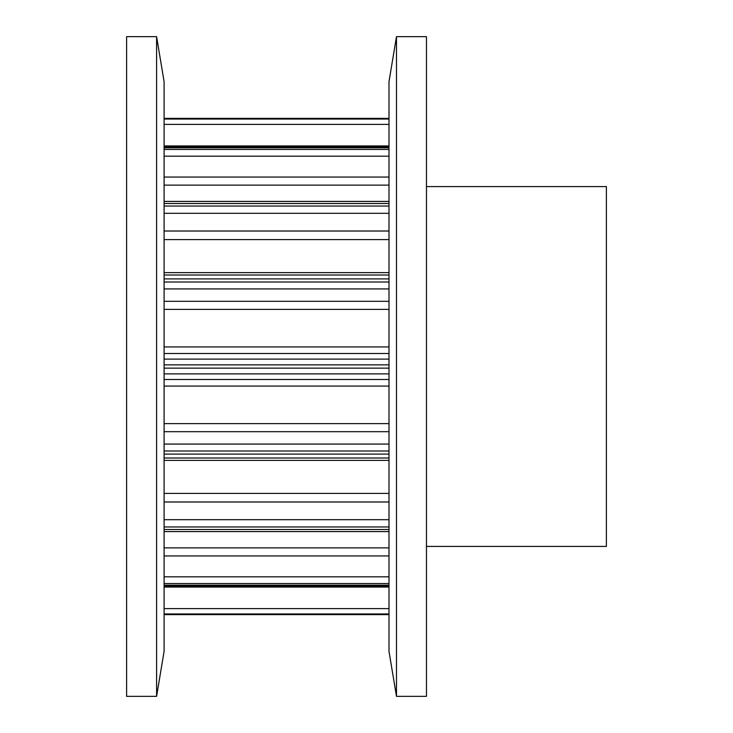 <?xml version="1.0" encoding="UTF-8"?>
<svg xmlns="http://www.w3.org/2000/svg" width="733" height="733" viewBox="0 0 733 733"><rect width="100%" height="100%" fill="white"/><g stroke="black" fill="none" stroke-linecap="round" stroke-linejoin="round"><path stroke-width="1.1" d="M126.607 36.65L156.596 36.65L156.596 696.35L126.607 696.35L126.607 36.65M156.596 36.65L164.091 81.629L164.091 651.371L156.596 696.35M426.469 186.585L606.393 186.585L606.393 546.415L426.469 546.415M426.469 696.35L396.489 696.35L396.489 36.65L426.469 36.65L426.469 696.35M396.489 696.35L388.994 651.371L388.994 81.629L396.489 36.65M164.091 614.547L388.994 614.547M164.091 613.97L388.994 613.97M164.091 585.2L388.994 585.2M164.091 587.069L388.994 587.069M164.091 608.601L388.994 608.601M164.091 583.55L388.994 583.55M164.091 529.473L388.994 529.473M164.091 547.872L388.994 547.872M164.091 555.953L388.994 555.953M164.091 576.825L388.994 576.825M164.091 526.954L388.994 526.954M164.091 454.094L388.994 454.094M164.091 460.388L388.994 460.388M164.091 493.391L388.994 493.391M164.091 501.986L388.994 501.986M164.091 519.688L388.994 519.688M164.091 450.997L388.994 450.997M164.091 368.14L388.994 368.14M164.091 373.894L388.994 373.894M164.091 379.492L388.994 379.492M164.091 386.071L388.994 386.071M164.091 423.61L388.994 423.61M164.091 431.682L388.994 431.682M164.091 444.07L388.994 444.07M164.091 364.86L388.994 364.86M164.091 282.003L388.994 282.003M164.091 288.93L388.994 288.93M164.091 301.318L388.994 301.318M164.091 309.39L388.994 309.39M164.091 346.929L388.994 346.929M164.091 353.508L388.994 353.508M164.091 359.106L388.994 359.106M164.091 278.906L388.994 278.906M164.091 206.046L388.994 206.046M164.091 213.312L388.994 213.312M164.091 231.014L388.994 231.014M164.091 239.609L388.994 239.609M164.091 272.612L388.994 272.612M164.091 203.527L388.994 203.527M164.091 149.45L388.994 149.45M164.091 156.175L388.994 156.175M164.091 177.047L388.994 177.047M164.091 185.128L388.994 185.128M164.091 147.8L388.994 147.8M164.091 119.03L388.994 119.03M164.091 124.399L388.994 124.399M164.091 145.931L388.994 145.931M164.091 118.453L388.994 118.453M164.091 614.63L388.994 614.63L164.091 614.63M164.091 585.979L388.994 585.979M164.091 531.581L388.994 531.581M164.091 457.997L388.994 457.997M164.091 275.003L388.994 275.003M164.091 201.419L388.994 201.419M164.091 147.021L388.994 147.021M164.091 118.37L388.994 118.37L164.091 118.37"/></g></svg>
